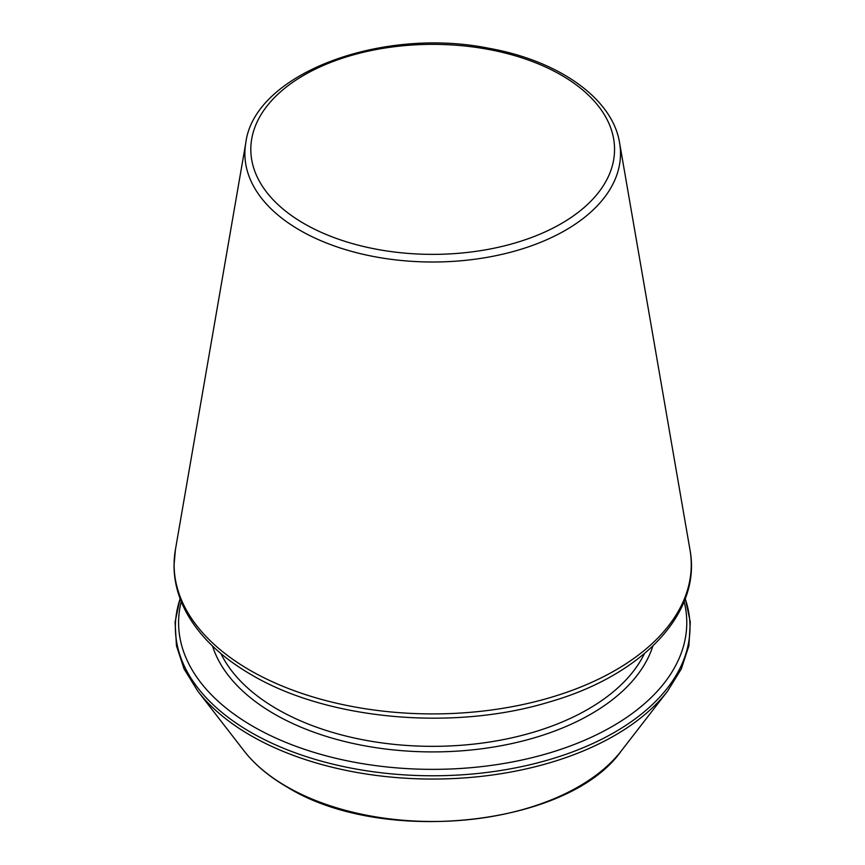 <?xml version="1.0" encoding="UTF-8"?>
<svg xmlns="http://www.w3.org/2000/svg" width="865" height="865" viewBox="0 0 865 865"><rect width="100%" height="100%" fill="white"/><g stroke="black" fill="none" stroke-linecap="round" stroke-linejoin="round"><path stroke-width="1.3" d="M181.228 601.564A254.094 146.704 0 0 0 253.013 726.395A254.094 146.704 0 0 0 546.593 753.793A254.094 146.704 0 0 0 684.139 601.564M299.874 230.252A187.813 108.439 0 0 0 513.107 251.564A187.813 108.439 0 0 0 619.578 142.801C612.625 98.761 559.136 60.918 489.633 48.429C381.746 26.253 254.386 73.687 245.801 142.801A187.813 108.439 0 0 0 299.874 230.252M304.08 223.613A181.877 105.011 0 0 0 608.365 176.536A181.877 105.011 0 0 0 385.606 47.932A181.877 105.011 0 0 0 304.08 223.613M212.509 646.036A223.873 129.253 0 0 0 274.378 714.047A223.873 129.253 0 0 0 499.213 746.073A223.873 129.253 0 0 0 652.859 646.036M249.844 670.191A258.57 149.288 0 0 0 543.393 699.536A258.57 149.288 0 0 0 689.978 549.794C701.915 612.917 642.403 675.208 549.935 701.796C454.028 731.347 327.738 720.069 251.445 674.787C221.353 657.357 199.664 636.586 186.386 612.463C178.147 597.196 174.027 581.453 174.038 565.223L175.39 549.794A258.57 149.288 0 0 0 249.844 670.191M220.943 653.605A219.872 126.939 0 0 0 277.211 709.159A219.872 126.939 0 0 0 644.425 653.605M180.136 598.742A257.316 148.564 0 0 0 250.731 732.266A257.316 148.564 0 0 0 553.589 758.356A257.316 148.564 0 0 0 685.231 598.742M180.071 598.558L175.087 622.054L176.449 645.755L184.094 668.98L197.782 691.135A257.316 148.564 0 0 0 250.731 735.531A257.316 148.564 0 0 0 667.585 691.135L681.274 668.98L688.918 645.755L690.281 622.054L685.296 598.558M197.782 691.135L244.092 750.917A206.594 119.273 0 0 0 286.607 786.555A206.594 119.273 0 0 0 621.275 750.917L667.585 691.135M245.801 142.801L175.39 549.794M619.578 142.801L689.978 549.794M621.275 750.917C568.586 826.378 381.952 846.057 287.169 787.085C269.091 776.629 254.732 764.574 244.092 750.917"/></g></svg>
